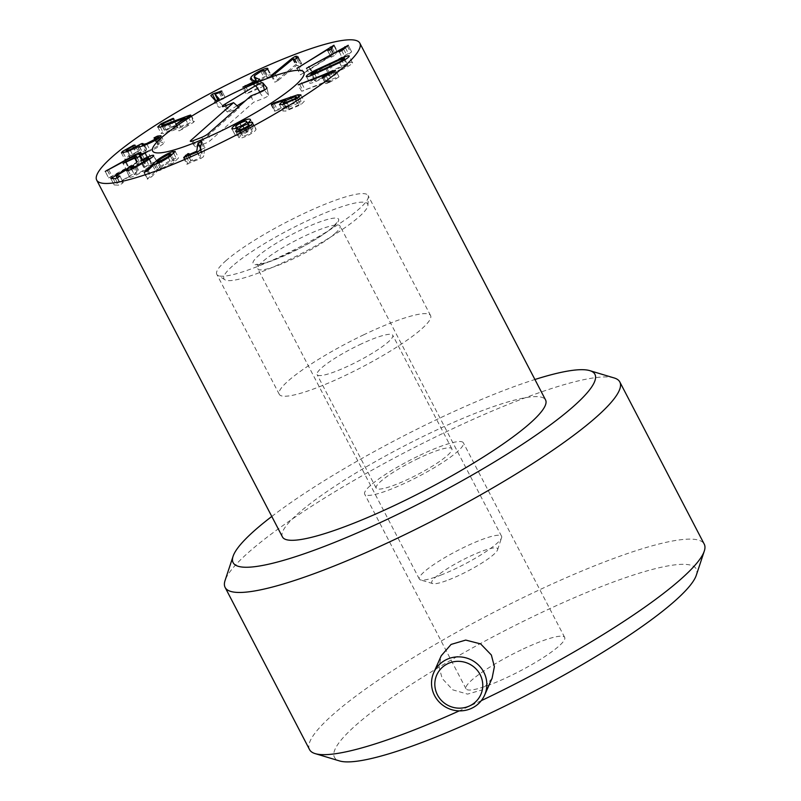 <?xml version="1.0" encoding="UTF-8"?>
<svg xmlns="http://www.w3.org/2000/svg" width="801" height="801" viewBox="0 0 801 801"><rect width="100%" height="100%" fill="white"/><g stroke="black" fill="none" stroke-linecap="round" stroke-linejoin="round"><path stroke-width="0.6" stroke-dasharray="4 3" d="M259.704 79.539L262.828 85.527L257.932 83.725L256.53 81.582M259.584 79.73L262.958 86.218L262.828 85.527L262.958 86.218L260.605 87.76L246.077 93.967L242.703 87.479M256.761 81.482L257.932 83.725L257.912 82.153L264.23 77.917C266.623 76.886 267.674 76.786 267.394 77.617L264.03 71.259M260.856 71.429L264.23 77.917M264.12 71.329L267.394 77.617L270.928 75.965L271.128 75.104L267.754 68.616M264.01 70.768L267.394 77.617M267.724 69.196L271.098 75.684C271.819 74.273 269.907 74.503 265.371 76.365C260.075 78.838 256.38 81.312 254.277 83.785L254.368 85.957L258.783 87.499L246.227 93.637M262.468 70.798L265.371 76.365M250.993 79.469L254.368 85.957L250.272 78.979M255.849 81.882L258.783 87.499M255.809 81.902L258.743 87.539M257.231 81.271L260.605 87.76M278.418 80.24L296.54 65.332L298.332 65.732L301.546 63.379L298.853 62.778L295.579 64.721L275.324 81.372L275.354 82.062L278.418 80.24L275.043 73.752M293.166 58.843L296.54 65.332M293.236 58.823L296.61 65.312M294.337 59.354L297.712 65.842M294.958 59.244L298.332 65.732M297.742 57.622L301.116 64.1L301.546 63.379L298.252 57.041M297.632 57.702L300.205 62.638M272.25 75.464L275.354 82.062M303.829 73.161L332.285 55.289L331.163 57.181L334.157 55.72L337.291 51.725L300.495 74.803L303.829 73.161L300.455 66.673M328.901 48.801L332.285 55.289M329.551 49.952L332.325 55.279M327.759 50.703L331.163 57.181L327.789 50.693M330.783 49.231L334.157 55.72M332.245 48.08L335.619 54.568M333.997 45.807L337.371 52.295L334.117 45.637M296.891 68.295L300.495 74.803M313.031 73.462L345.321 55.619L342.327 58.323L345.121 57.151L351.599 51.775L309.887 74.803L313.031 73.462L309.647 66.974M341.937 49.131L342.518 50.203M339.334 51.785L342.297 58.303M341.737 50.663L345.121 57.151M343.739 49.342L347.113 55.83M347.424 46.268L350.808 52.756M348.275 45.327L351.649 51.815L348.285 45.387M306.473 68.285L309.887 74.803M289.121 109.026L298.112 105.251L300.045 103.339L298.022 103.289L289.121 107.024L287.148 108.976L289.121 109.026L286.277 103.559M295.168 99.604L298.112 105.251M294.648 96.801L298.022 103.289M285.747 100.536L289.121 107.024M272.68 104.29L276.065 110.778L288.881 106.183L285.827 107.935L282.813 110.979L285.877 111.059L300.826 104.721L304.27 101.357L301.116 101.286L294.077 103.399L277.246 109.407L275.003 110.468L274.913 111.129L276.065 110.778M271.539 104.641L274.913 111.129L271.919 104.541M288.881 106.213L285.887 100.445L288.881 106.183M283.904 104.25L285.827 107.935M282.493 104.571L285.877 111.059M297.451 98.233L300.826 104.721M298.983 97.181L301.116 101.286M240.16 130.853L242.763 135.82C243.524 136.27 245.416 135.729 248.44 134.198C251.314 132.586 252.545 131.464 252.125 130.823C251.374 130.363 249.491 130.883 246.478 132.415L246.438 132.435C243.534 134.067 242.313 135.189 242.763 135.82L240.18 130.853M245.476 128.51L248.44 134.198M249.642 126.027L248.741 124.335M243.103 125.927L246.478 132.415L243.063 125.947M245.737 131.795C249.101 129.922 250.513 128.621 249.982 127.89C249.101 127.329 246.918 127.94 243.454 129.722C240.11 131.574 238.698 132.876 239.209 133.637C240.09 134.178 242.262 133.567 245.737 131.795L242.773 126.107M248.07 124.165L246.608 121.402M240.07 123.234L243.454 129.722M236.605 128.681L239.209 133.637L236.625 128.671M237.807 128.24L241.201 134.748L239.018 137.792C240.23 138.633 243.604 137.652 249.151 134.838C254.478 131.845 256.71 129.842 255.829 128.821L251.023 129.482C253.326 127.85 254.217 126.648 253.677 125.867C252.175 125.016 248.53 126.087 242.743 129.071C237.106 132.185 234.673 134.358 235.444 135.589L241.181 134.728M232.07 129.101L235.444 135.589L231.95 128.931M239.319 131.124L241.201 134.748M235.644 131.304L239.018 137.792L235.534 131.154M245.767 128.35L249.151 134.838M252.655 122.723L255.97 129.001L252.595 122.513M251.023 129.482L248.27 124.175L251.043 129.492M250.493 119.739L253.807 126.037L250.423 119.549M239.789 123.384L242.743 129.071M200.65 147.955L201.441 149.457L200.08 157.737L191.399 161.532L192.3 160.31L191.449 160.09L187.074 163.955L200.761 158.508L203.434 156.756L205.016 147.724L201.622 141.176M197.216 152.09L200.12 157.687M197.146 152.12L200.08 157.737M188.475 155.905L191.399 161.532L188.405 155.945M188.926 153.822L192.3 160.31L191.449 160.09M183.9 157.857L187.074 163.955L188.025 164.065L184.651 157.577M197.386 152.02L200.761 158.508M200.44 149.386L203.824 155.875M201.642 141.236L205.016 147.724L201.441 149.457M201.371 143.059L203.865 147.845M215.759 100.616L214.197 102.077L218.913 107.364L221.096 106.793L222.568 105.432L218.343 100.696L223.759 98.723L225.151 97.462L217.832 99.704M218.052 100.125L218.343 100.696M215.048 94.158L218.423 100.646M219.264 92.716L222.638 99.204M220.385 92.235L223.759 98.723M221.777 90.984L225.161 97.472L221.777 90.984M220.906 91.925L223.89 97.652M215.599 93.977L218.463 99.484M188.315 117.026L191.129 122.443L166.838 131.574L165.286 131.514L167.149 129.722L176.45 125.567L176.671 124.826L176.09 124.966L164.365 130.303L161.111 133.447L163.704 133.587L171.774 130.974L188.325 124.465L179.324 130.813L193.712 122.233L193.962 121.502L191.129 122.443M190.798 115.414L193.962 121.502L193.712 122.233L190.328 115.744M163.764 123.234L167.149 129.722M170.513 120.2L173.887 126.688M173.076 119.079L176.45 125.567L173.517 118.768M173.036 119.099L176.09 124.966M162.433 126.598L164.365 130.303M168.4 124.485L171.774 130.974M184.881 117.997L188.255 124.485M185.411 118.888L188.325 124.465M176.41 124.225L179.324 130.813M158.928 138.032L161.261 142.508L157.396 144.36L159.759 144.45L159.059 145.381L149.967 150.067C145.812 151.589 144.53 151.629 146.122 150.188L146.513 149.737L143.139 143.249M154.172 138.162L158.037 144.55L154.663 138.062M156.165 139.825L159.059 145.381M146.973 144.3L149.967 150.067M142.738 143.699L146.122 150.188L145.442 151.119L142.728 145.912M142.888 143.569L146.263 150.057L133.377 156.195C129.772 157.537 128.671 157.557 130.072 156.275L138.543 151.349L135.169 144.861M139.464 146.873L141.997 151.729M130.363 150.418L133.377 156.195M126.698 149.787L130.072 156.275L129.462 157.106L126.728 151.84M132.515 146.483L135.89 152.971M134.137 145.682L137.241 151.629L125.847 157.917L124.776 159.379L131.224 157.917L141.106 153.391L137.722 146.903M134.948 145.151L138.323 151.639L137.241 151.629M132.956 146.283L136.01 152.14M123.244 152.911L125.847 157.917M127.85 151.429L131.224 157.917M137.612 146.853L140.986 153.341M137.802 146.973L141.086 153.301C140.896 153.952 143.199 153.432 147.995 151.719C154.863 149.036 159.94 146.403 163.204 143.82L164.385 142.238L161.261 142.508M144.621 145.231L147.995 151.719M159.83 137.331L163.204 143.82M140.826 152.2L144.2 158.628L140.816 152.14M139.384 156.285L142.768 162.773L151.059 157.947L143.289 161.271L144.2 158.688L141.847 159.429L108.616 177.942L105.241 171.454M135.629 155.214L138.683 161.091M105.281 171.484L108.616 177.882L110.949 177.121L139.094 161.652L138.523 163.584L126.458 169.922L123.084 163.434M108.816 169.992L112.19 176.48M135.719 155.164L139.094 161.652M137.201 157.717L139.224 161.592M126.468 169.862L137.992 165.136L134.618 158.648M134.428 158.268L137.802 164.756L135.029 158.638M134.658 158.678L137.992 165.086L142.768 162.773M151.059 157.947L147.684 151.399M140.576 155.284L143.639 161.161L140.255 155.444M143.779 159.709L146.833 165.577L144.18 167.499L152.31 164.455L149.527 159.109M140.796 161.011L144.08 167.449L140.706 160.961M143.079 160.06L146.453 166.548M146.683 160.891L149.707 166.698L139.744 172.485L134.398 174.648L131.394 169.301M148.666 157.867L152.05 164.355C152.791 164.415 152.01 165.196 149.707 166.698M136.701 166.638L139.744 172.485M132.475 166.368L135.85 172.856L136.891 171.804L114.213 184.961L118.688 185.171L121.592 183.88L123.214 182.538L119.459 182.368L130.863 175.679L130.062 177.281C131.434 177.311 134.468 176.09 139.164 173.617L152.43 165.907C156.535 163.234 157.917 161.832 156.565 161.722C154.693 161.842 151.449 163.124 146.833 165.577M131.574 169.221L134.398 174.648L135.85 172.856M133.607 165.356L136.991 171.845L133.587 165.457M110.738 178.433L114.213 184.961L110.838 178.473M119.95 176.1L123.324 182.588L119.91 176.21M117.176 177.972L119.719 182.167L116.345 175.679M127.479 169.191L130.863 175.679M128.21 170.533L130.893 175.679M126.678 170.793L129.662 177.111L126.288 170.623M135.79 167.129L139.164 173.617M153.542 155.925L157.046 161.912L153.672 155.424M161.852 168.41L171.264 163.244L174.248 160.36L172.846 160.46L163.464 165.637L160.48 168.52L161.852 168.41L158.968 162.863M168.3 157.547L171.264 163.244M169.472 153.972L172.846 160.46M160.09 159.149L163.464 165.637M157.797 160.991L160.671 166.518L147.614 178.763L151.529 176.861L157.557 170.853L154.172 164.365M144.42 172.646L147.795 179.134L144.41 172.646M148.155 170.373L151.529 176.861M154.022 164.425L157.407 170.913M154.192 164.385L157.547 170.833L159.079 170.653C163.064 169.331 167.98 166.628 173.837 162.533L178.583 157.897L176.17 158.067C171.905 159.439 166.738 162.253 160.671 166.518M155.694 164.165L159.079 170.653M170.463 156.045L173.837 162.533M173.757 153.442L176.17 158.067M326.167 75.855L329.541 82.343L336.25 78.618L338.753 77.046L337.141 77.196L301.637 91.234L331.934 80.07L325.617 83.865L322.242 77.377M328.941 74.323L331.934 80.07M328.891 74.343L331.894 80.11M323.664 77.056L326.748 82.984M322.563 77.397L325.797 83.604L329.541 82.343M323.684 77.046L327.068 83.534M332.866 72.13L336.25 78.618M335.379 70.558L338.973 76.746L335.589 70.258M301.637 91.234L298.062 85.036M347.724 65.191C348.195 64.501 347.133 64.661 344.57 65.672L319.649 77.066L314.563 80.35C314.092 81.031 315.153 80.871 317.717 79.86L342.638 68.475L347.724 65.191L345.081 59.604M339.594 62.608L342.638 68.475M341.186 59.184L344.57 65.672M316.265 70.578L319.649 77.066M314.563 80.35L311.689 75.314M314.703 74.062L317.717 79.86M312.52 74.984L315.904 81.472L342.898 69.126C348.275 66.413 351.459 64.38 352.44 63.029L349.236 55.96M339.524 62.638L342.898 69.126M343.439 58.403L346.382 64.06L319.389 76.405C314.012 79.129 310.828 81.161 309.847 82.503L306.292 76.596M352.44 63.029C353.251 61.767 351.228 62.118 346.382 64.06M316.335 70.538L319.389 76.405M309.847 82.503C309.036 83.765 311.058 83.424 315.904 81.472M418.512 458.362A42.643 7.039 -27.5 0 0 376.2 488.159A42.643 7.039 -27.5 0 0 417.271 474.713A42.643 7.039 -27.5 0 0 451.844 448.78A42.643 7.039 -27.5 0 0 418.512 458.362M359.409 344.83A42.643 7.039 152.5 0 1 392.74 335.239A42.643 7.039 152.5 0 1 358.167 361.171A42.643 7.039 152.5 0 1 317.096 374.628A42.643 7.039 152.5 0 1 359.409 344.83M363.894 334.718A85.286 14.078 -27.5 0 0 279.269 394.312A85.286 14.078 -27.5 0 0 361.411 367.419A85.286 14.078 -27.5 0 0 430.568 315.554A85.286 14.078 -27.5 0 0 363.894 334.718M282.463 536.96A148.325 24.481 152.5 0 1 402.713 446.758A148.325 24.481 152.5 0 1 545.581 399.989M237.076 105.782L229.216 110.528A3.574 0.591 -27.5 0 0 227.444 112.1A3.574 0.591 -27.5 0 0 229.076 111.77L239.329 107.785L195.824 146.273A3.574 0.591 -27.5 0 0 195.464 146.853A3.574 0.591 -27.5 0 0 197.096 146.533L205.787 143.149A3.574 0.591 -27.5 0 0 210.112 140.716L253.617 102.228L263.859 98.233A3.574 0.591 -27.5 0 0 267.063 96.601A3.574 0.591 -27.5 0 0 268.565 95.259A3.574 0.591 -27.5 0 0 268.545 95.219L264.42 90.243A3.574 0.591 -27.5 0 0 264.26 90.183M250.943 95.88L253.617 102.228M258.072 93.106L245.496 100.696M238.408 106.964L239.329 107.785M448.88 579.774A37.076 6.118 -27.5 0 0 497.581 549.816A37.076 6.118 -27.5 0 0 461.857 560.36A37.076 6.118 -27.5 0 0 432.73 583.579A37.076 6.118 -27.5 0 0 448.88 579.774M440.71 575.158A46.348 7.65 -27.5 0 0 501.586 537.721A46.348 7.65 -27.5 0 0 501.576 536.28A46.348 7.65 -27.5 0 0 456.93 550.898A46.348 7.65 -27.5 0 0 419.344 579.083A46.348 7.65 -27.5 0 0 420.515 579.914A46.348 7.65 -27.5 0 0 440.71 575.158M335.198 233.341A46.348 7.65 -27.5 0 0 340.075 226.042A46.348 7.65 -27.5 0 0 337.291 225.001A46.348 7.65 -27.5 0 0 295.429 240.66A46.348 7.65 -27.5 0 0 258.593 265.962A46.348 7.65 -27.5 0 0 257.852 268.846A46.348 7.65 -27.5 0 0 279.219 264.921A46.348 7.65 -27.5 0 0 335.198 233.341M232.49 266.032A81.001 13.367 -27.5 0 0 224.891 279.769A81.001 13.367 -27.5 0 0 301.987 253.256A81.001 13.367 -27.5 0 0 367.919 205.306A81.001 13.367 -27.5 0 0 314.002 217.712A81.001 13.367 -27.5 0 0 232.49 266.032M225.762 260.856A85.286 14.078 152.5 0 1 308.015 211.594A85.286 14.078 152.5 0 1 368.08 195.524A85.286 14.078 152.5 0 1 368.36 196.916A85.286 14.078 152.5 0 1 298.933 247.389A85.286 14.078 152.5 0 1 217.772 275.304A85.286 14.078 152.5 0 1 216.781 274.282A85.286 14.078 152.5 0 1 225.762 260.856M492.084 678.297L482.112 689.911L467.544 694.117L452.805 689.861L442.192 678.517L439.108 667.033L441.261 655.729M521.201 649.931A55.619 9.181 -27.5 0 0 466.012 688.79A55.619 9.181 -27.5 0 0 519.579 671.258A55.619 9.181 -27.5 0 0 564.685 637.426A55.619 9.181 -27.5 0 0 521.201 649.931M419.874 455.288A55.619 9.181 152.5 0 1 463.358 442.793A55.619 9.181 152.5 0 1 418.262 476.615A55.619 9.181 152.5 0 1 364.685 494.157A55.619 9.181 152.5 0 1 419.874 455.288M481.281 700.665A222.488 36.716 152.5 0 1 459.233 710.887M309.556 749.626A222.488 36.716 152.5 0 1 530.312 594.162A222.488 36.716 152.5 0 1 704.249 544.159M696.289 575.268A203.945 33.662 -27.5 0 0 499.804 633.251A203.945 33.662 -27.5 0 0 339.594 760.95M614.187 377.962A222.488 36.716 -27.5 0 0 445.877 431.969A222.488 36.716 -27.5 0 0 225.061 580.525M271.789 516.465A203.945 33.662 152.5 0 1 534.918 379.494M254.538 75.674L257.912 82.153M265.121 71.079L268.505 77.567M267.544 69.477L270.928 75.965M252.255 79.91L254.277 83.785M245.637 86.428L248.57 92.065M243.894 87.199L247.269 93.687M296.59 58.423L298.853 62.778M292.715 59.224L295.579 64.721M331.314 48.881L333.717 53.497M298.873 67.584L301.927 73.452M345.471 47.9L348.235 53.216M309.106 67.274L312.17 73.151M291.174 97.832L294.077 103.399M274.282 103.719L277.246 109.407M200.59 148.395L201.301 149.757M186.363 156.836L188.946 161.782M200.06 150.268L203.434 156.756M215.539 100.876L218.913 107.364M169.562 124.025L172.535 129.742M163.995 126.117L166.838 131.574M160.33 127.099L163.704 133.587M178.743 123.144L182.127 129.632M158.137 138.593L160.34 142.828M139.634 146.843L142.117 151.629M139.865 155.634L141.847 159.429M107.484 170.673L110.558 176.59M107.574 170.633L110.949 177.121M135.8 158.368L138.523 163.584M135.369 158.528L138.132 163.825M126.308 162.202L129.361 168.07M125.657 162.513L129.031 169.001M139.544 155.845L142.918 162.333M139.935 155.604L143.309 162.092M144.781 153.251L148.165 159.739M145.432 152.931L148.485 158.808M139.915 154.783L143.289 161.281M142.678 160.26L145.752 166.177M141.797 163.774L144.841 169.622M130.893 167.689L133.777 173.226M113.121 178.583L115.785 183.689M115.314 178.683L118.688 185.171M142.798 163.194L146.172 169.682M149.056 159.419L152.43 165.907M152.801 165.667L155.494 170.853M147.294 171.084L150.668 177.572M299.754 84.616L303.138 91.104M334.127 71.409L337.141 77.196M301.977 83.765L304.971 89.512M327.058 68.475L330.092 74.313M328.851 64.721L332.235 71.209M325.907 69.006L329.281 75.494M330.012 64.19L333.046 70.017M208.28 133.617L210.112 140.716M259.634 92.495L263.859 98.233M266.953 87.95L268.545 95.219M226.022 105.582L229.216 110.528M224.851 106.032L229.076 111.77M191.599 141.226L195.824 146.273M192.871 140.796L197.096 146.533M201.562 137.412L205.787 143.149M333.496 226.733A48.2 7.96 152.5 0 1 259.184 264.46A48.2 7.96 152.5 0 1 294.758 232.991A48.2 7.96 152.5 0 1 333.496 226.733M259.734 79.269L263.108 85.757M298.242 56.951L301.617 63.439M271.269 75.674L274.643 82.163M327.629 50.673L331.013 57.161M334.237 45.297L337.611 51.785M300.045 103.339L297.401 98.263M287.148 108.976L284.595 104.06M279.439 104.49L282.813 110.979M300.896 94.868L304.27 101.357M270.988 104.611L274.363 111.099M188.345 155.965L191.259 161.562M189.156 153.371L192.53 159.86M183.519 157.837L186.893 164.325M162.693 126.518L165.286 131.514M173.827 118.358L177.201 124.846M157.737 126.959L161.111 133.447M175.379 124.305L178.763 130.793M191.049 115.054L194.433 121.542M153.852 138.122L157.226 144.611M157.066 139.284L159.759 144.45M121.402 152.891L124.776 159.379M161.011 135.749L164.385 142.238M134.768 158.137L138.152 164.626M117.156 177.972L119.449 182.358M174.248 160.36L171.574 155.214M160.48 168.52L157.807 163.374M143.98 172.666L147.354 179.154M175.209 151.409L178.583 157.897M451.844 448.78L392.74 335.239M376.2 488.159L317.096 374.628M430.568 315.554L368.08 195.524M279.269 394.312L216.781 274.282M268.565 95.259L266.953 87.87M227.444 112.1L222.318 106.533M195.464 146.853L190.328 141.296M497.581 549.816L501.586 537.721M432.73 583.579L420.515 579.914M501.576 536.28L340.075 226.042M419.344 579.083L257.852 268.846M258.593 265.962L258.252 266.563L257.021 264.21C256.761 263.669 255.269 266.433 273.762 260.065L300.465 247.879C315.033 240.11 325.787 233.221 332.725 227.194L336.75 222.708L337.972 225.061L337.291 225.001M367.919 205.306L368.36 196.916M224.891 279.769L217.772 275.304M564.685 637.426L463.358 442.793M466.012 688.79L364.685 494.157"/><path stroke-width="1.2" d="M259.584 79.73L259.444 79.039L259.584 79.73L257.231 81.271L242.843 87.149L255.369 81.051L250.993 79.469L250.893 77.296C252.996 74.823 256.7 72.35 261.987 69.877C266.523 68.015 268.435 67.785 267.724 69.196L264.02 71.129C264.3 70.298 263.249 70.398 260.856 71.429L254.538 75.674L254.558 77.236L259.704 79.539M256.53 81.582L254.087 76.886L256.761 81.482M261.987 69.877L262.468 70.798M267.754 68.616L267.724 69.196M250.993 79.469L250.272 78.979M255.399 81.011L255.849 81.882M255.369 81.051L255.809 81.902M297.742 57.622L294.958 59.244L293.166 58.843L275.043 73.752L271.98 75.574L271.95 74.893L292.205 58.233L295.479 56.29L298.252 57.041M296.821 56.15L297.632 57.702M271.98 75.574L271.95 74.893L272.25 75.464M297.111 68.315L333.907 45.236L330.783 49.231L327.789 50.693L328.901 48.801L296.891 68.295M328.951 48.791L329.551 49.952M306.513 68.315L348.225 45.287L341.737 50.663L338.943 51.835L341.937 49.131L306.473 68.285M341.957 49.131L342.518 50.203M294.728 98.763L296.67 96.851L294.648 96.801L285.747 100.536L283.774 102.488L285.747 102.538L294.728 98.763L295.168 99.604M285.747 102.538L286.277 103.559M297.742 94.798L300.896 94.868L297.451 98.233L282.493 104.571L279.439 104.49L282.453 101.447L285.506 99.694L271.539 104.641L273.862 102.918L297.742 94.798L298.983 97.181M282.453 101.447L283.904 104.25M271.539 104.641L271.619 103.98L271.919 104.541M245.066 127.709C247.94 126.097 249.171 124.976 248.741 124.335C248 123.875 246.117 124.395 243.103 125.927L243.063 125.947C240.16 127.579 238.938 128.701 239.389 129.331C240.15 129.782 242.042 129.251 245.066 127.709L245.476 128.51M240.16 130.853L239.319 129.241L240.18 130.853M249.642 126.027L248.741 124.335M236.605 128.681L235.834 127.149C236.716 127.689 238.888 127.079 242.353 125.306C245.717 123.434 247.139 122.132 246.608 121.402C245.717 120.841 243.544 121.452 240.07 123.234C236.736 125.086 235.324 126.388 235.834 127.149L236.625 128.671M248.07 124.165L246.608 121.402M242.353 125.306L242.773 126.107M232.07 129.101C231.289 127.87 233.722 125.697 239.369 122.583C245.146 119.599 248.791 118.528 250.302 119.379C250.833 120.16 249.952 121.362 247.649 122.994L252.455 122.333C253.336 123.354 251.103 125.356 245.767 128.35C240.23 131.164 236.856 132.145 235.644 131.304L237.807 128.24L231.95 128.931M237.827 128.26L239.319 131.124M247.669 123.004L248.28 124.175L247.649 122.994M239.369 122.583L239.789 123.384M198.057 142.968L201.642 141.236L200.06 150.268L197.386 152.02L183.699 157.467L188.065 153.602L188.926 153.822L188.025 155.044L196.746 151.199L198.057 142.968L200.65 147.955M196.746 151.199L197.216 152.09M196.696 151.249L197.146 152.12M187.915 155.004L188.475 155.905M188.065 153.602L188.926 153.822M184.651 157.577L183.9 157.857M200.49 141.356L201.371 143.059M219.234 99.024L215.539 100.876L210.813 95.589L212.385 94.128L221.777 90.974L220.385 92.235L214.968 94.208L219.214 98.984M214.968 94.208L218.052 100.125M220.505 91.164L220.906 91.925M215.089 92.996L215.599 93.977M218.463 99.484L215.449 100.786M187.754 115.955L190.588 115.014L190.328 115.744L175.95 124.325L184.941 117.977L168.4 124.485L160.33 127.099L157.737 126.959L160.991 123.815L172.706 118.478L173.296 118.338L173.076 119.079L163.764 123.234L161.912 125.026L163.454 125.086L187.754 115.955L188.315 117.026M172.706 118.478L173.036 119.099M160.991 123.815L162.433 126.598M184.941 117.977L185.411 118.888M175.95 124.325L176.1 123.634L176.41 124.225M157.887 136.02L161.011 135.749L159.83 137.331C156.565 139.915 151.489 142.548 144.621 145.231C139.825 146.943 137.522 147.464 137.712 146.813L127.85 151.429L121.402 152.891L122.473 151.429L133.867 145.141L134.948 145.151L126.698 149.787C125.296 151.069 126.388 151.049 129.992 149.707L141.747 143.569L142.888 143.569L142.057 144.631L146.593 143.579L155.684 138.893L156.375 137.962L154.022 137.872L156.966 136.34L157.887 136.02L158.928 138.032M155.684 138.893L156.165 139.825M146.593 143.579L146.973 144.3M138.623 145.241L139.464 146.873M129.992 149.707L130.363 150.418M126.698 149.787L126.087 150.618L126.728 151.84M133.867 145.141L134.137 145.682M132.636 145.652L132.956 146.283M122.473 151.429L123.244 152.911M135.309 154.603L140.826 152.2L139.915 154.783L147.684 151.459L136.861 157.887L134.428 158.268L123.084 163.374L135.139 157.096L135.84 155.104L105.241 171.394L135.309 154.603L135.629 155.214M135.84 155.104L137.201 157.717M134.768 158.137L135.029 158.638L134.428 158.268M139.915 154.803L140.576 155.284M143.459 159.089C148.075 156.636 151.319 155.354 153.191 155.234C154.543 155.344 153.161 156.746 149.056 159.419L135.79 167.129C131.094 169.602 128.05 170.823 126.678 170.793L127.479 169.191L116.085 175.88L119.83 176.05L118.208 177.391L115.314 178.683L110.838 178.473L130.393 166.738L133.507 165.316L131.024 168.16L136.36 165.997L146.333 160.21C148.636 158.708 149.417 157.927 148.666 157.867L140.796 161.011L143.459 159.089L143.779 159.709M146.333 160.21L146.683 160.891M149.527 159.109L148.666 157.867M136.36 165.997L136.701 166.638M131.394 169.301L130.753 168.05L131.574 169.221M116.345 175.679L117.176 177.972M127.509 169.191L128.21 170.533M153.672 155.424L153.191 155.234L153.542 155.925M167.89 156.756L170.873 153.872L169.472 153.972L160.09 159.149L157.106 162.032L158.478 161.922L167.89 156.756L168.3 157.547M158.478 161.922L158.968 162.863M157.296 160.03C163.364 155.764 168.53 152.951 172.786 151.579L175.209 151.409L170.463 156.045C164.606 160.14 159.679 162.843 155.694 164.165L154.022 164.425L147.294 171.084L144.23 172.275L157.296 160.03L157.797 160.991M172.786 151.579L173.757 153.442M322.242 77.377L328.56 73.582L298.262 84.746L333.767 70.708L335.379 70.558L332.866 72.13L322.563 77.397M328.56 73.582L328.941 74.323M328.51 73.622L328.891 74.343M323.374 76.496L323.664 77.056M339.264 61.987L344.35 58.703C344.81 58.012 343.759 58.173 341.186 59.184L316.265 70.578L311.188 73.862C310.718 74.543 311.769 74.383 314.342 73.372L339.264 61.987L339.594 62.608M344.35 58.703L345.081 59.604M314.342 73.372L314.703 74.062M311.188 73.862L311.689 75.314M316.005 69.917L343.008 57.572C347.854 55.629 349.867 55.279 349.066 56.541C348.075 57.892 344.901 59.925 339.524 62.638L312.52 74.984C307.684 76.936 305.662 77.276 306.463 76.015C307.454 74.673 310.638 72.641 316.005 69.917L316.335 70.538M343.008 57.572L343.439 58.403M349.236 55.96L349.066 56.541M306.292 76.596L306.463 76.015M212.655 146.783A148.325 24.481 152.5 0 1 96.701 180.125A148.325 24.481 152.5 0 1 216.961 89.922A148.325 24.481 152.5 0 1 359.829 43.144A148.325 24.481 152.5 0 1 212.655 146.783M237.236 91.424A85.286 14.078 152.5 0 1 303.909 72.25A85.286 14.078 152.5 0 1 234.763 124.115A85.286 14.078 152.5 0 1 152.611 151.019A85.286 14.078 152.5 0 1 237.236 91.424M359.829 43.144L545.581 399.989A148.325 24.481 152.5 0 1 398.407 503.619A148.325 24.481 152.5 0 1 282.463 536.96L96.701 180.125M250.943 95.88L208.28 133.617A5.567 0.921 152.5 0 1 201.562 137.412L192.871 140.796A5.567 0.921 152.5 0 1 190.328 141.296A5.567 0.921 152.5 0 1 190.888 140.385L233.552 102.648L224.851 106.032A5.567 0.921 152.5 0 1 222.318 106.533A5.567 0.921 152.5 0 1 225.061 104.09L255.729 85.587A5.567 0.921 152.5 0 1 262.798 82.833L266.923 87.8A5.567 0.921 152.5 0 1 266.953 87.87A5.567 0.921 152.5 0 1 264.62 89.962A5.567 0.921 152.5 0 1 259.634 92.495L250.943 95.88M264.26 90.183A3.574 0.591 -27.5 0 0 259.874 92.015L258.072 93.106M245.496 100.696L237.076 105.782M233.552 102.648L238.408 106.964M161.592 137.582A85.286 14.078 152.5 0 1 243.844 88.33A85.286 14.078 152.5 0 1 303.909 72.25A85.286 14.078 152.5 0 1 234.763 124.115A85.286 14.078 152.5 0 1 152.611 151.019A85.286 14.078 152.5 0 1 161.592 137.582M480.099 674.572A24.1 23.279 23.9 0 1 457.641 708.104A24.1 23.279 23.9 0 1 438.628 671.588A24.1 23.279 23.9 0 1 480.099 674.572M483.764 672.129A27.815 26.864 -156.1 0 0 458.212 656.86A27.815 26.864 -156.1 0 0 433.762 672.59A27.815 26.864 -156.1 0 0 434.593 695.628A27.815 26.864 -156.1 0 0 460.154 710.887A27.815 26.864 -156.1 0 0 484.595 695.168A27.815 26.864 -156.1 0 0 483.764 672.129M433.762 672.59L441.251 655.729L451.083 644.425L465.721 640.089L480.65 643.904L491.363 655.018L494.387 666.652L492.084 678.297L484.595 695.168M534.918 379.494A203.945 33.662 152.5 0 1 589.766 370.633A203.945 33.662 152.5 0 1 392.56 516.805A203.945 33.662 152.5 0 1 233.071 556.315L225.061 580.525A222.488 36.716 -27.5 0 0 225.121 587.423A222.488 36.716 -27.5 0 0 399.048 537.421A222.488 36.716 -27.5 0 0 619.814 381.957L704.249 544.159A222.488 36.716 152.5 0 1 704.299 551.058A222.488 36.716 152.5 0 1 483.484 699.613A222.488 36.716 152.5 0 1 481.281 700.665M459.233 710.887A222.488 36.716 152.5 0 1 315.173 753.621A222.488 36.716 152.5 0 1 309.556 749.626L225.121 587.423M315.173 753.621L339.594 760.95A203.945 33.662 -27.5 0 0 493.877 711.448A203.945 33.662 -27.5 0 0 696.289 575.268L704.299 551.058M619.814 381.957A222.488 36.716 -27.5 0 0 614.187 377.962L589.766 370.633M233.071 556.315A203.945 33.662 152.5 0 1 271.789 516.465M250.893 77.296L252.255 79.91M245.186 85.577L245.637 86.428M295.479 56.29L296.59 58.423M292.205 58.233L292.715 59.224M330.332 47.009L331.314 48.881M298.553 66.964L298.873 67.584M344.861 46.728L345.471 47.9M308.785 66.663L309.106 67.274M290.703 96.911L291.174 97.832M273.862 102.918L274.282 103.719M197.927 143.269L200.59 148.395M187.955 155.074L188.405 155.945M185.562 155.294L186.363 156.836M212.385 94.128L215.759 100.616M169.161 123.254L169.562 124.025M163.454 125.086L163.995 126.117M156.966 136.34L158.137 138.593M138.743 145.141L139.634 146.843M138.463 152.941L139.865 155.634M107.184 170.102L107.484 170.673M135.139 157.096L135.8 158.368M134.748 157.336L135.369 158.528M125.987 161.582L126.308 162.202M145.111 152.32L145.432 152.931M142.378 159.689L142.678 160.26M141.467 163.134L141.797 163.774M130.393 166.738L130.893 167.689M112.4 177.201L113.121 178.583M152.12 164.365L152.801 165.667M333.767 70.708L334.127 71.409M301.597 83.024L301.977 83.765M326.718 67.825L327.058 68.475M329.672 63.529L330.012 64.19M262.798 82.833L264.39 90.102M255.729 85.587L259.874 92.015M225.061 104.09L226.022 105.582M190.888 140.385L191.599 141.226M297.401 98.263L296.67 96.851M284.595 104.06L283.774 102.488M187.885 155.074L188.345 155.965M161.912 125.026L162.693 126.518M156.375 137.962L157.066 139.284M142.057 144.631L142.728 145.912M116.065 175.87L117.156 177.972M171.574 155.214L170.873 153.872M157.807 163.374L157.106 162.032"/></g></svg>
